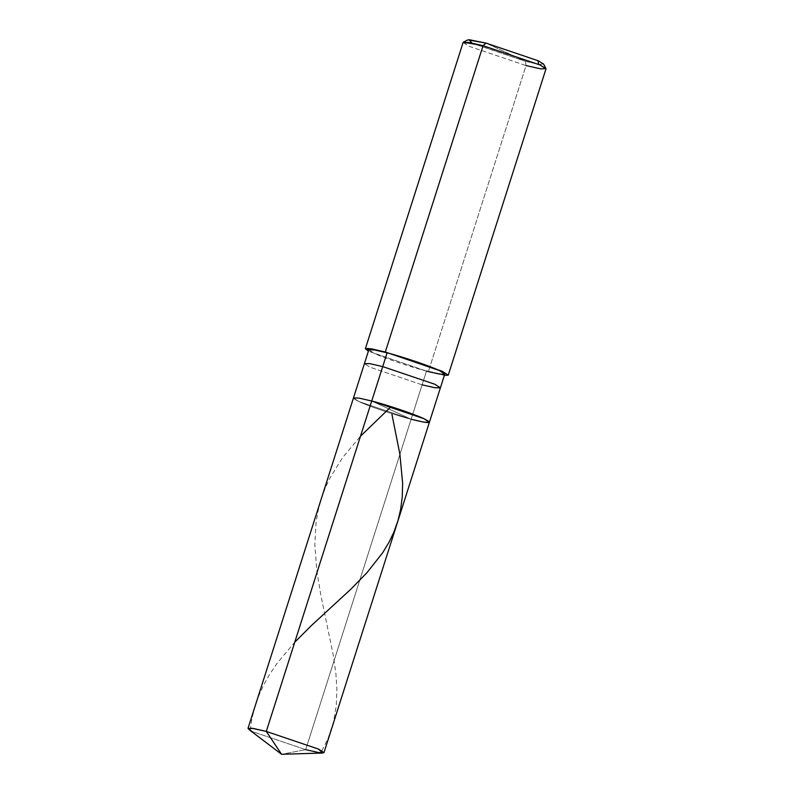 <?xml version="1.0" encoding="UTF-8"?>
<svg xmlns="http://www.w3.org/2000/svg" width="794" height="794" viewBox="0 0 794 794"><rect width="100%" height="100%" fill="white"/><g stroke="black" fill="none" stroke-linecap="round" stroke-linejoin="round"><path stroke-width="0.6" stroke-dasharray="3.97 2.98" d="M248.006 728.396L253.504 731.969L305.69 749.635L281.592 754.3L305.69 749.635L411.123 419.242C395.938 415.421 367.235 405.704 358.938 401.575C349.122 396.623 353.39 396.444 371.731 401.02L411.123 419.242L358.938 401.575L353.449 398.012L358.938 401.575L411.123 419.242L371.731 401.02C353.39 396.444 349.122 396.623 358.938 401.575C367.235 405.704 395.938 415.421 411.123 419.242L305.69 749.635L253.504 731.969L248.73 729.368M322.811 753.02L305.69 749.635M429.405 422.249L423.927 422.17L411.123 419.242L422.11 384.832L369.925 367.165L364.426 363.592L369.925 367.165L422.11 384.832L426.507 371.056L374.321 353.39L368.823 349.826M387.105 352.834C368.763 348.258 364.506 348.447 374.321 353.39C382.609 357.518 411.312 367.235 426.507 371.056L428.294 371.89L526.055 65.574L525.36 61.307L485.958 43.084L525.36 61.307L538.491 64.294M371.731 401.02L411.123 419.242L371.731 401.02M463.349 42.191L469.125 46.31L526.055 65.574L428.294 371.89L444.362 375.393L428.294 371.89L368.396 351.156L428.294 371.89L426.507 371.056L411.123 419.242M545.994 68.86L540.019 68.77L526.055 65.574L469.125 46.31L463.13 42.419M471.894 43.035L525.36 61.307L473.174 43.64L467.874 39.869M440.392 387.839L434.913 387.75L422.11 384.832M444.789 374.073L439.31 373.984L426.507 371.056M543.592 64.036L538.928 64.364L525.36 61.307L526.055 65.574M321.868 750.787L328.349 737.646L333.51 721.935L336.299 705.439L336.884 688.894L335.931 673.957L333.48 656.211L320.776 594.825L316.727 570.33L314.831 544.674L316.002 522.948L318.047 510.919L320.925 499.932L325.024 488.548L329.828 478.187L342.502 457.751L360.506 436.184M250.11 730.252L252.035 718.193L254.805 707.176L258.794 695.752L263.489 685.361L269.484 674.612L276.888 663.576L294.763 642.187"/><path stroke-width="1.19" d="M411.123 419.242C429.465 423.827 433.732 423.639 423.917 418.686C415.619 414.557 386.916 404.841 371.731 401.02L266.288 731.413L281.592 754.3L266.288 731.413L253.485 728.485L248.006 728.396L353.449 398.012L358.928 398.092L371.731 401.02L423.917 418.686L429.405 422.249L423.917 418.686L371.731 401.02L358.928 398.092L353.449 398.012L364.426 363.592L369.905 363.682L382.708 366.6L371.731 401.02C386.916 404.841 415.619 414.557 423.917 418.686C433.732 423.639 429.465 423.827 411.123 419.242L423.927 422.17L429.405 422.249L440.392 387.839L434.894 384.266L382.708 366.6L369.905 363.682L364.426 363.592L368.823 349.826L374.302 349.916L387.105 352.834L382.708 366.6L434.894 384.266L440.392 387.839L444.789 374.073L439.29 370.5L385.308 352.01L387.105 352.834L266.288 731.413L318.473 749.079L322.811 753.02L281.592 754.3L248.73 729.368L251.48 728.177L266.288 731.413L318.473 749.079L323.972 752.643L429.405 422.249M305.69 749.635L318.493 752.553L323.972 752.643M538.491 64.294L538.143 60.751L485.958 43.084L483.07 45.695L385.308 352.01L371.344 348.814L365.369 348.725L368.396 351.156L367.602 348.338L385.308 352.01L442.248 371.284L444.362 375.393L448.243 375.175L442.248 371.284L385.308 352.01L483.07 45.695L463.349 42.191L467.874 39.869L485.958 43.084L469.145 39.7L471.894 43.035M365.369 348.725L463.13 42.419L469.105 42.509L483.07 45.695L539.999 64.969L545.994 68.86L448.243 375.175M422.11 384.832L434.913 387.75L440.392 387.839M426.507 371.056C444.848 375.641 449.106 375.453 439.29 370.5C430.993 366.381 402.3 356.665 387.105 352.834M526.055 65.574L540.853 68.909L545.944 68.552L539.999 64.969L483.07 45.695L485.958 43.084L538.143 60.751L543.592 64.036L545.944 68.552M360.506 436.184L390.469 407.233M294.763 642.187L311.397 625.563L350.988 589.059L366.947 572.702L382.609 552.842L388.891 542.501L393.745 532.466L397.943 520.785L400.662 509.351L402.27 496.816L402.627 483.109L399.898 454.337L391.948 414.408"/></g></svg>
